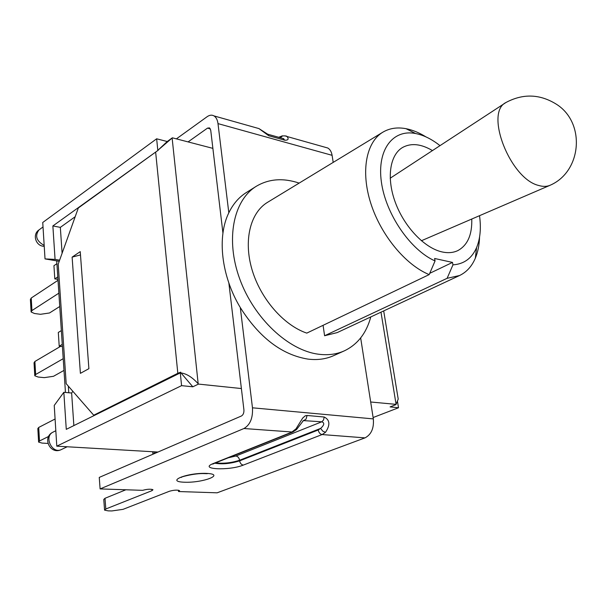 <?xml version="1.0" encoding="UTF-8"?>
<svg xmlns="http://www.w3.org/2000/svg" width="607" height="607" viewBox="0 0 607 607"><rect width="100%" height="100%" fill="white"/><g stroke="black" fill="none" stroke-linecap="round" stroke-linejoin="round"><path stroke-width="0.91" d="M360.664 337.932L373.328 418.898L252.466 407.813C253.005 417.965 250.167 424.87 243.946 428.519L100.109 488.916L99.252 477.413L241.381 416.015C243.225 414.915 244.075 412.851 243.915 409.839L228.862 283.021M370.794 316.93C366.378 333.228 357.546 344.533 344.306 350.861L333.6 355.672C325.883 359.124 317.309 360.262 307.87 359.094C281.853 354.799 259.333 337.621 240.304 307.567C221.244 275.957 216.934 236.783 228.816 212.814C233.103 203.96 238.93 197.214 246.283 192.571L256.222 186.326C268.833 178.815 283.143 177.737 299.145 183.102M228.816 212.814L217.996 123.616L332.097 155.324L333.197 162.388M252.466 407.813L240.304 307.567M303.303 420.598L321.771 421.804C324.73 422.806 324.358 424.999 320.648 428.39L318.243 429.984C318.804 432.624 320.094 434.149 322.112 434.559L325.466 432.359C330.383 425.006 329.958 419.892 324.191 417.017L307.089 415.476L305.26 415.803L302.696 418.056L295.973 428.891L291.663 432.207L213.33 463.513C197.897 469.454 229.211 470.926 243.339 465.091L322.112 434.559L365.004 437.875C371.309 434.566 374.087 428.246 373.328 418.898M296.777 429.308L295.002 429.953M325.466 432.359L322.704 431.091L320.648 428.39L239.575 460.265C239.097 457.792 237.861 456.373 235.873 456.009L228.3 457.792M280.29 137.728L282.687 135.824M256.048 127.766L258.946 128.585L268.734 135.725L284.873 140.232C288.287 140.263 289 139.026 287.028 136.514L284.895 135.847M176.402 138.866L207.131 116.703C209.597 114.981 211.889 114.715 213.998 115.907C216.153 117.272 217.488 119.845 217.996 123.616M332.097 155.324C331.49 151.796 330.056 149.36 327.803 148.017L325.094 147.258M222.936 233.088L210.728 130.232L209.506 127.887L207.488 128.123L188.079 141.909M125.869 489.773L104.996 498.294L103.767 499.47L104.548 509.827M100.109 488.916L142.653 490.335C147.205 489.083 150.642 488.885 152.972 489.743L152.016 490.646L105.808 508.992L104.996 498.294M365.004 437.875L217.131 492.816L178.541 491.533L179.551 490.623C177.305 489.811 173.959 490.016 169.497 491.23L123.009 509.356L111.847 510.942L108.236 510.874L104.571 510.13L105.808 508.992M178.541 491.533L178.412 490.206M380.984 312.173L396.09 404.361L370.687 402.001M479.522 215.69C481.23 228.05 480.258 238.672 476.601 247.557C471.889 258.332 464.014 264.098 452.959 264.849L447.116 278.31L459.529 275.532C466.586 272.133 471.851 266.352 475.334 258.18C477.899 252.026 479.31 244.993 479.56 237.079M425.909 136.863C419.187 132.683 412.555 129.959 406.007 128.684C397.274 127.045 389.542 128.221 382.805 132.212C366.173 142.152 360.573 171.341 370.771 203.262C380.893 235.175 405.613 265.024 429.187 274.599L435.06 260.942C410.324 250.061 385.627 213.945 381.371 181.865C376.871 149.694 392.919 128.988 415.552 133.517C423.656 135.111 431.805 139.155 439.999 145.65M452.959 264.849L452.503 262.421L434.612 258.483L435.06 260.942M471.768 219.028C472.216 234.734 467.587 245.243 457.89 250.562C453.285 252.778 447.996 253.233 442.033 251.92C424.627 248.111 404.429 227.018 395.407 202.632C386.295 178.253 389.762 154.831 402.676 147.418C411.205 142.827 421.129 143.882 432.457 150.582M382.805 132.212L267.512 202.351C250.35 212.64 243.377 240.251 251.973 269.478C260.502 298.705 283.636 325.269 306.778 333.114L429.187 274.599M429.733 273.325L452.503 262.421M459.529 275.532L337.234 332.583L324.593 335.747L323.076 325.322M324.593 335.747L447.116 278.31M344.306 350.861C336.604 354.306 328.023 355.429 318.569 354.222C288.378 350.451 253.999 318.349 239.727 278.932C225.311 239.53 233.323 200.371 256.222 186.326M59.752 306.497L49.501 312.977L40.441 314.305L34.44 313.493L31.116 311.99L31.943 310.564L58.864 293.158M31.086 311.558L30.396 299.471L31.223 298.022L58.014 280.305M63.993 370.399L53.499 376.294L44.265 377.637L38.165 377.038L34.789 375.779L35.646 374.511L63.219 358.676M34.766 375.399L34.038 362.774L34.895 361.476L60.579 346.347M57.953 279.379L54.805 278.886L53.94 265.699L56.906 263.681M62.415 346.559L59.213 346.18L58.31 332.446L61.353 330.61M47.862 443.429L42.035 443.08L38.605 442.086L39.493 440.993L48.681 436.403M38.59 441.767L37.831 428.565L38.711 427.434L55.085 419.005M59.228 261.298L56.724 260.873L65.457 392.456M68.781 392.752L68.333 386.128M57.786 276.898L54.805 278.886M62.271 344.381L59.213 346.18M157.987 452.04L56.792 446.168L54.235 405.446L63.834 392.304L71.634 393.017L73.857 425.568M56.724 260.873L45.024 258.901L42.74 222.488L156.644 138.798L167.229 141.522L172.35 137.812L212.882 148.366M538.735 185.484C510.237 178.982 484.371 112.621 505.95 102.522L506.299 102.317C523.355 93.364 540.124 94.039 556.589 104.351C585.74 122.91 581.726 171.128 550.686 184.998L550.314 185.173C547.006 186.675 543.144 186.781 538.735 185.484M88.888 368.677L80.397 373.343L72.119 257.125L80.245 251.639L88.888 368.677M80.488 254.925L72.119 257.125M45.024 258.901L55.07 259.409L52.87 225.948L158.26 150.21L78.326 207.966L58.204 264.144L66.186 383.677L93.721 415.211L177.821 373.297L180.719 372.167L180.765 372.652L66.277 429.346L63.834 392.304M396.09 404.361L398.215 399.08L397.942 397.418M241.389 388.548L198.481 384.087L192.814 386.796L180.765 372.652M180.795 372.926C186.372 373.555 192.169 377.152 198.17 383.73L172.122 138.024L158.237 149.975L167.229 141.522M395.931 404.626L390.089 406.895L398.511 407.752L397.502 401.622M93.721 415.211L94.54 415.271M192.814 386.796L181.576 385.65L180.264 372.599M152.987 454.203L154.148 453.429L154.003 451.813M157.425 452.01L154.148 453.429M373.115 417.54L398.511 407.752M72.87 391.333L71.634 393.017M55.07 259.409L59.623 260.175M157.782 150.096L156.644 138.798M52.87 225.948L60.336 227.367L62.104 253.271M75.185 216.729L60.336 227.367M56.792 446.168L181.576 385.65M307.089 415.476L306.011 419.209L302.688 421.121M235.873 456.009L321.771 421.804L323.546 420.014L324.191 417.017M318.243 429.984L239.644 460.85C240.122 463.323 241.358 464.742 243.339 465.091M212.754 464.12L214.408 463.338L213.33 463.513M215.637 462.845C223.323 463.771 231.305 462.913 239.575 460.265L239.644 460.85C230.478 463.687 222.185 464.469 214.772 463.194M214.408 463.338L292.749 432.047L243.946 428.519M284.873 140.232L283.059 138.502M266.974 133.988L268.734 135.725M207.488 128.123L210.379 128.912M206.699 473.407C187.313 472.512 164.838 481.563 184.3 482.216C202.966 483.035 225.743 474.302 206.699 473.407M151.894 489.318L152.016 490.646M31.943 310.564L31.223 298.022M35.646 374.511L34.895 361.476M39.493 440.993L38.711 427.434M61.39 449.537C52.217 454.476 43.529 436.35 53.044 432.131C41.663 437.306 50.313 455.364 61.39 449.537L67.165 446.767M155.642 152.099L177.821 373.297M44.174 245.403C36.45 241.093 34.698 235.948 38.924 229.962C31.989 234.53 35.866 246.389 44.235 246.298M303.477 420.514L296.527 429.559L292.749 432.047M278.727 137.288L282.156 135.907C285.29 135.816 286.914 136.014 287.012 136.507M283.818 138.715L267.687 134.2L258.946 128.585L213.998 115.907M287.028 136.514L327.803 148.017M181.857 477.072L181.394 477.368C177.76 477.846 194.248 472.921 204.923 473.612L207.321 473.672M415.552 133.517L406.007 128.684M476.601 247.557L475.334 258.18M55.821 430.735L53.044 432.131M421.379 240.751L549.76 185.416M390.187 178.223L505.434 102.856M383.692 310.913L398.215 399.08M152.691 451.737L152.918 454.233M43.021 226.972L38.924 229.962"/></g></svg>
